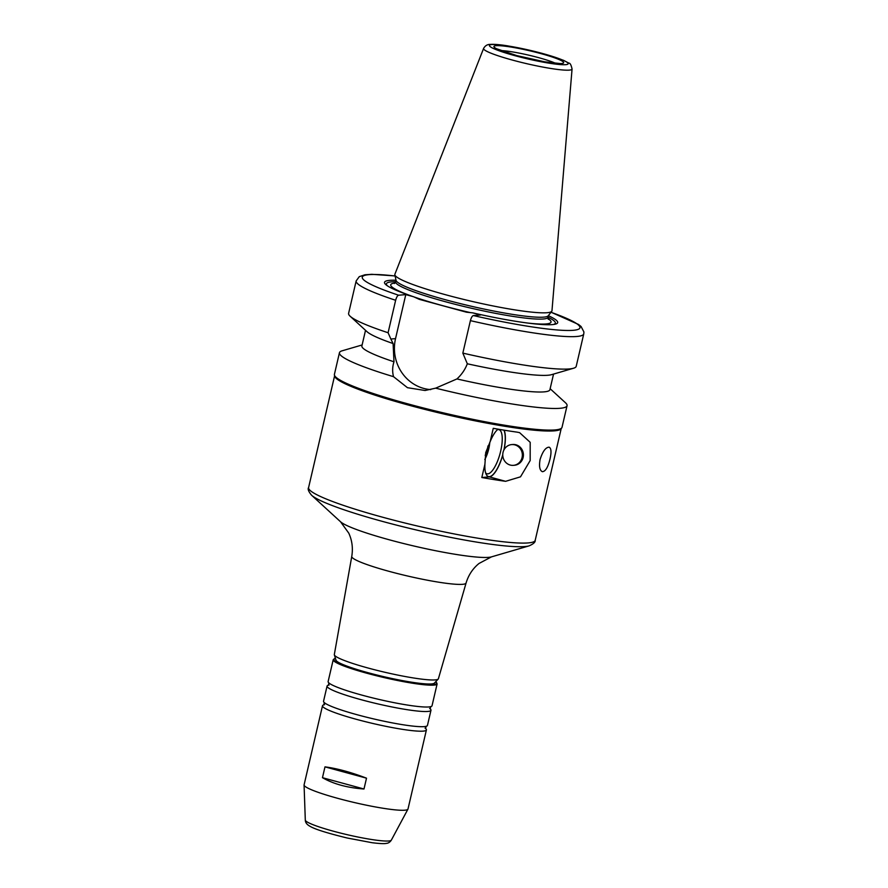 <?xml version="1.0" encoding="UTF-8"?>
<svg xmlns="http://www.w3.org/2000/svg" width="888" height="888" viewBox="0 0 888 888"><rect width="100%" height="100%" fill="white"/><g stroke="black" fill="none" stroke-linecap="round" stroke-linejoin="round"><path stroke-width="1.33" d="M513.419 465.345L514.474 465.257A10.412 9.801 -94.8 0 0 523.376 454.068A10.412 9.801 -94.8 0 0 512.742 444.5L511.688 444.588A10.412 9.801 -94.8 0 0 503.041 452.369A10.412 9.801 -94.8 0 0 513.419 465.345A10.412 9.801 -94.8 0 0 522.322 454.156A10.412 9.801 -94.8 0 0 511.688 444.588M540.082 459.462C542.723 451.326 545.743 447.23 549.15 447.186C551.27 448.274 551.559 452.225 550.005 459.041C547.974 467.31 545.421 471.528 542.368 471.672C539.682 470.474 538.916 466.4 540.082 459.462M502.752 454.712A25.142 8.059 -74.8 0 1 486.213 474.414A25.142 8.059 -74.8 0 1 484.915 464.235L485.725 452.591L490.176 441.614A25.142 8.059 -74.8 0 1 498.068 429.17M503.896 430.147A25.142 8.059 -74.8 0 1 503.907 449.972M497.38 429.748A22.866 7.326 -74.8 0 1 498.978 429.67A22.866 7.326 -74.8 0 1 500.044 453.657A22.866 7.326 -74.8 0 1 486.957 473.781A22.866 7.326 -74.8 0 1 485.625 472.904M489.799 442.268A15.818 5.073 -74.8 0 1 484.815 459.473M487.956 445.954A11.733 3.763 -74.8 0 1 485.203 455.333M550.138 388.722L565.512 402.797A116.839 12.821 -166.9 0 1 567.055 405.683L562.026 427.317A116.839 12.821 -166.9 0 1 561.727 427.927L560.983 428.86A116.339 12.765 -166.9 0 1 445.077 414.319A116.339 12.765 -166.9 0 1 334.665 376.201L334.421 375.036A116.839 12.821 -166.9 0 1 334.421 374.348L339.449 352.714A116.839 12.821 -166.9 0 1 342.113 350.816L362.115 344.966M490.176 441.614L493.262 428.327A116.339 12.765 13.1 0 0 517.049 432.134L519.602 432.656L530.192 442.324L530.169 460.561L520.501 476.834L505.605 481.318A116.339 12.765 -166.9 0 1 481.818 477.511L484.915 464.235M481.818 477.511L489.344 476.889A25.397 8.136 105.2 0 0 502.752 455.022M504.051 449.705A25.397 8.136 105.2 0 0 504.107 430.181M363.991 788.999C347.33 787.789 333.488 784.015 322.466 777.688L363.991 788.999L366.511 778.177L324.986 766.866C337.107 768.453 350.949 772.227 366.511 778.177M322.466 777.688L324.986 766.866M430.769 389.61A40.892 38.473 85.2 0 1 395.537 338.628L405.783 294.616L413.586 296.747L419.369 299.367L466.478 312.199L472.727 312.854L480.53 314.985L473.371 315.573C472.238 315.895 471.239 317.582 470.396 320.646L462.837 353.113L467.321 363.78C465.09 369.586 461.627 374.647 456.932 378.943L435.653 388.156L425.063 390.498L407.459 387.69L393.528 376.679A116.839 12.821 -166.9 0 1 339.449 352.714M395.537 338.628L390.853 339.027L393.095 343.556L393.983 361.793C392.385 366.755 392.23 371.717 393.528 376.679M390.853 339.027L388.089 332.745L395.637 300.277C396.492 297.214 397.48 295.526 398.623 295.216L405.783 294.616M561.727 427.927A116.839 12.821 -166.9 0 1 445.31 413.32A116.839 12.821 -166.9 0 1 334.421 375.036M567.055 405.683A116.839 12.821 -166.9 0 1 435.653 388.156M393.983 361.793A96.526 10.589 -166.9 0 1 361.882 345.965L365.523 330.325M393.095 343.556A96.526 10.589 -166.9 0 1 367.033 331.712L350.15 316.239A116.839 12.821 -166.9 0 1 348.607 313.364L356.166 280.908A116.839 12.821 -166.9 0 0 395.637 300.277M388.089 332.745A116.839 12.821 -166.9 0 1 350.15 316.239M413.586 296.747A88.9 9.757 -166.9 0 1 386.458 285.148A88.9 9.757 -166.9 0 1 395.959 280.231M387.49 285.881A86.724 9.513 -166.9 0 1 395.615 281.729M572.061 69.031L551.97 310.778A80.653 8.847 -166.9 0 1 551.737 311.333A80.653 8.847 -166.9 0 1 471.395 301.254A80.653 8.847 -166.9 0 1 394.849 274.825A80.653 8.847 -166.9 0 1 394.894 274.226L483.594 48.44C485.17 45.665 487.401 44.322 490.309 44.4C494.239 44.134 500.166 44.644 508.058 45.932L541.791 53.258L563.436 60.284L568.897 63.137C570.129 63.037 571.184 65.002 572.061 69.031A45.421 4.984 -166.9 0 1 526.684 63.67A45.421 4.984 -166.9 0 1 483.594 48.44M551.737 311.333L548.229 315.784A78.233 8.58 -166.9 0 1 470.285 306.005A78.233 8.58 -166.9 0 1 396.037 280.375L394.849 274.825M548.007 317.194A86.724 9.513 -166.9 0 1 553.457 324.497M548.362 315.695A88.9 9.757 -166.9 0 1 554.711 324.298A88.9 9.757 -166.9 0 1 472.727 312.854M470.396 320.646A116.839 12.821 -166.9 0 0 583.771 333.877L576.212 366.333A116.839 12.821 -166.9 0 1 573.559 368.231A116.839 12.821 -166.9 0 1 462.837 353.113M573.559 368.231L551.581 374.658A96.526 10.589 -166.9 0 1 467.321 363.78M553.546 374.081L549.905 389.71A96.526 10.589 -166.9 0 1 456.932 378.943M351.759 556.443A58.675 6.438 -166.9 0 0 407.459 575.979A58.675 6.438 -166.9 0 0 466.067 583.05L438.406 678.732A53.435 5.861 -166.9 0 1 438.228 679.043A53.435 5.861 -166.9 0 1 385.048 672.305A53.435 5.861 -166.9 0 1 334.354 654.867A53.435 5.861 -166.9 0 1 334.332 654.512L351.759 556.443C353.124 548.174 352.114 540.392 348.762 533.122L340.526 521.744L311.577 495.227C308.536 491.575 307.548 489.033 308.591 487.59A116.339 12.765 -166.9 0 0 419.003 526.384A116.339 12.765 -166.9 0 0 535.198 540.326L561.205 428.582M438.228 679.043L434.387 683.116A50.605 5.55 -166.9 0 1 384.016 676.734A50.605 5.55 -166.9 0 1 336.008 660.228L334.354 654.867M333.211 659.729A53.347 5.85 -166.9 0 0 383.838 677.522A53.347 5.85 -166.9 0 0 437.118 683.915L432.034 705.76A53.347 5.85 -166.9 0 1 430.003 706.804A53.347 5.85 -166.9 0 1 378.754 699.367A53.347 5.85 -166.9 0 1 329.481 683.405A53.347 5.85 -166.9 0 1 328.127 681.573L333.211 659.729L335.42 658.341M430.147 708.835A53.347 5.85 -166.9 0 1 430.98 710.267A53.347 5.85 -166.9 0 1 377.7 703.873A53.347 5.85 -166.9 0 1 327.073 686.08A53.347 5.85 -166.9 0 1 328.449 685.17M430.98 710.267L427.45 725.429A53.347 5.85 -166.9 0 1 425.43 726.473A53.347 5.85 -166.9 0 1 374.17 719.036A53.347 5.85 -166.9 0 1 324.897 703.085A53.347 5.85 -166.9 0 1 323.543 701.243L327.073 686.08M425.574 728.504A53.347 5.85 -166.9 0 1 426.406 729.936A53.347 5.85 -166.9 0 1 373.127 723.542A53.347 5.85 -166.9 0 1 322.499 705.76A53.347 5.85 -166.9 0 1 323.876 704.839M426.406 729.936L408.003 809.001A53.347 5.85 -166.9 0 1 407.936 809.168A53.347 5.85 -166.9 0 1 354.723 802.619A53.347 5.85 -166.9 0 1 304.073 785.003A53.347 5.85 -166.9 0 1 304.096 784.826L322.499 705.76M489.344 476.889L505.605 481.318M398.623 295.216A111.766 12.266 -166.9 0 1 395.105 276.002M501.01 50.594A31.746 3.485 -166.9 0 1 528.66 55.145A31.746 3.485 -166.9 0 1 555.488 63.27M496.059 45.688A35.82 3.929 -166.9 0 1 555.622 58.186A35.82 3.929 -166.9 0 1 534.687 59.929A35.82 3.929 -166.9 0 1 496.059 45.688M491.874 44.544A40.393 4.429 -166.9 0 1 559.063 58.652A40.393 4.429 -166.9 0 1 535.442 60.617A40.393 4.429 -166.9 0 1 491.874 44.544M548.384 315.595L547.996 317.26A78.233 8.58 -166.9 0 1 469.852 307.881A78.233 8.58 -166.9 0 1 395.593 281.796L395.981 280.131M547.996 318.637A82.295 9.035 -166.9 0 1 527.45 323.021M470.551 312.654A82.295 9.035 -166.9 0 1 413.864 296.881M411.477 296.037A82.295 9.035 -166.9 0 1 394.982 283.028M550.993 312.276A111.766 12.266 -166.9 0 1 571.339 330.425A111.766 12.266 -166.9 0 1 473.371 315.573M466.067 583.05C468.498 575.013 472.827 568.486 479.054 563.447L491.464 556.876L529.148 545.854A113.797 12.488 -166.9 0 1 418.07 530.38A113.797 12.488 -166.9 0 1 311.577 495.227M491.464 556.876A78.943 8.658 -166.9 0 1 414.407 546.131A78.943 8.658 -166.9 0 1 340.526 521.744M435.697 681.718A52.836 5.794 -166.9 0 1 383.96 676.978A52.836 5.794 -166.9 0 1 335.442 658.385M407.936 809.168L391.342 840.126A44.189 4.851 -166.9 0 1 347.252 834.698A44.189 4.851 -166.9 0 1 305.306 820.112L304.073 785.003M334.587 375.846L308.591 487.59M395.082 275.935L371.806 274.314L364.935 274.781L359.274 276.656L356.166 280.908M560.306 63.581L544.633 61.805L516.805 55.611L496.559 48.74M394.416 283.516L395.593 281.796M547.996 317.26L548.296 319.325M583.771 333.877L583.927 331.99L581.074 326.507L578.543 324.464L551.037 312.221M529.148 545.854C533.488 543.922 535.497 542.08 535.198 540.326M437.118 683.915L435.742 681.684M429.626 708.424L430.192 708.913L430.724 706.626M329.104 685.037L328.382 685.214L328.915 682.928M425.052 728.105L425.618 728.582L426.151 726.295M324.52 704.706L323.798 704.883L324.331 702.597M391.342 840.126C389.987 842.19 388.278 843.278 386.213 843.4C385.869 843.445 383.894 844.188 372.161 842.723L347.241 838.017C327.073 833.077 314.707 829.181 310.112 826.34C306.959 824.675 305.361 822.599 305.306 820.112"/></g></svg>
